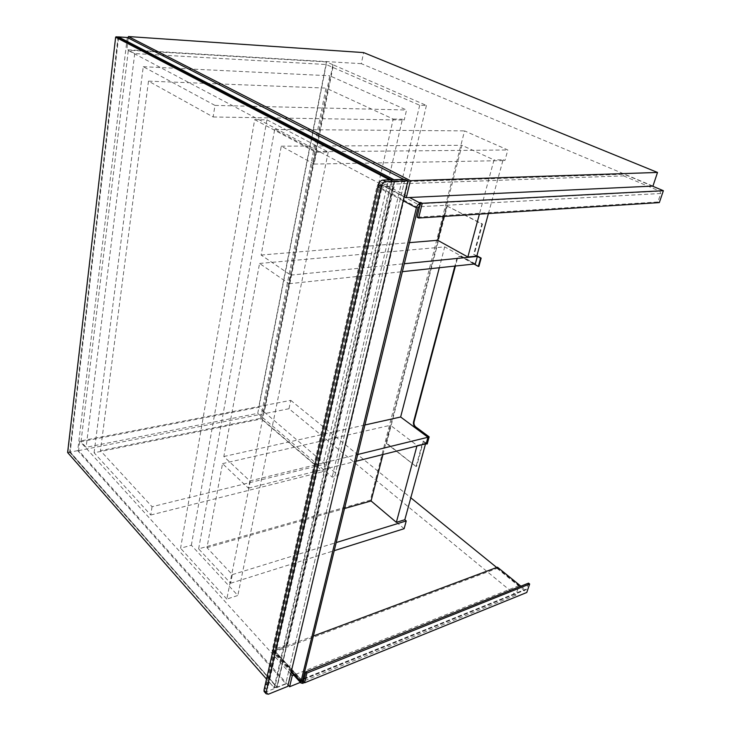 <?xml version="1.0" encoding="UTF-8"?>
<svg xmlns="http://www.w3.org/2000/svg" width="731" height="731" viewBox="0 0 731 731"><rect width="100%" height="100%" fill="white"/><g stroke="black" fill="none" stroke-linecap="round" stroke-linejoin="round"><path stroke-width="0.55" stroke-dasharray="3.65 2.74" d="M496.687 567.484L519.019 585.604L515.812 595.171L288.992 408.739L290.746 400.369L79.734 441.113L78.592 450.607L288.069 685.011M288.992 408.739L78.592 450.607M290.746 400.369L410.804 497.793M290.682 674.019L79.734 441.113M519.019 585.604L293.789 675.115M515.812 595.171L300.377 682.379M652.947 186.085L361.306 63.661L363.627 52.595M361.306 63.661L126.838 49.726L404.179 196.52M128.245 37.994L126.838 49.726M264.284 412.065L338.398 475.47L332.194 477.078L257.723 413.362L86.112 447.308L81.013 441.688L258.664 407.295L264.284 412.065L333.4 64.931L326.446 61.916L258.664 407.295M81.013 441.688L128.354 50.183L134.732 53.564L326.218 64.52L419.685 105.255L426.429 105.438L333.4 64.931M332.852 64.895L263.781 412.165M326.446 61.916L128.354 50.183M134.732 53.564L86.112 447.308M326.218 64.52L257.723 413.362M419.685 105.255L332.194 477.078M426.429 105.438L338.398 475.47M652.427 186.113L624.119 174.225L623.58 175.888L380.568 184.532L418.635 204.698L420.243 204.616L418.753 203.83L419.786 205.557M623.58 175.888L659.865 191.184L660.751 193.496L657.873 201.975L417.154 217.217M528.54 583.128L526.219 589.597L524.968 589.497L304.215 678.469M380.568 184.532L378.503 186.643L381.28 188.123L380.778 187.547L381.491 187.319L394.137 186.844L287.237 646.03L286.223 644.934L392.748 186.113L394.137 186.844M286.223 644.934L273.595 649.64L275.633 651.869L275.34 650.864L276.026 650.225L287.237 646.03M378.503 186.643L392.748 186.113M420.243 204.616L420.563 203.319M659.335 202.606L657.873 201.975M420.133 205.493L418.635 204.698L419.155 202.578M303.182 681.749L302.013 682.224L303.091 683.403M497.464 567.201L497.08 568.389L274.39 651.842L302.013 682.224L302.415 680.899M273.595 649.64L302.442 680.799M274.39 651.842L272.243 651.376L272.179 650.17L376.904 186.697C377.671 184.212 379.051 182.805 381.034 182.476L624.119 174.225M520.874 586.18L524.968 589.497M274.701 650.48L313.38 636.016M497.08 568.389L526.768 592.494M254.69 119.646L315.746 152.121L328.246 152.002L266.943 119.82L254.69 119.646L180.575 548.25L191.358 545.235L237.831 595.491L226.811 599.073L315.746 152.121M328.246 152.002L237.831 595.491M266.943 119.82L191.358 545.235M226.811 599.073L180.575 548.25M443.772 216.413L461.937 145.305L494.019 159.915L479.408 214.128M488.418 213.553L503.102 159.76L494.019 159.915M382.953 454.508L390.418 425.278L417.072 445.462L416.926 446.001M417.072 445.462L425.68 443.306L425.533 443.845M198.64 548.862L274.692 129.46L316.614 151.71L314.147 164.082L281.28 146.163L261.122 255.046L290.764 275.121L289.056 283.738L259.569 263.452L223.832 456.528L249.847 480.943L248.412 488.171L222.516 463.618L206.964 547.656L232.321 574.639L230.603 583.265L198.64 548.862L370.379 500.141L464.55 130.886L507.826 149.983L504.92 160.582L503.102 159.76M404.124 528.696L370.379 500.141M230.603 583.265L334.222 550.671M232.321 574.639L336.205 542.566M206.964 547.656L344.52 508.52M222.516 463.618L390.418 425.278M476.804 256.097L473.679 254.388L481.912 224.051L446.769 205.877L386.105 443.233L416.058 466.533L422.929 441.241L425.68 443.306M248.412 488.171L356.07 461.234M249.847 480.943L357.724 454.49M223.832 456.528L364.924 424.985M259.569 263.452L444.695 246.877L439.294 267.738M475.324 263.9L444.695 246.877M289.056 283.738L402.379 271.667M290.764 275.121L404.316 263.736M261.122 255.046L409.47 242.646M281.28 146.163L461.937 145.305M314.147 164.082L504.92 160.582M316.614 151.71L507.826 149.983M274.692 129.46L464.55 130.886M473.679 254.388L476.886 255.786M481.912 224.051L482.469 224.015L474.227 254.333M446.769 205.877L482.469 224.015M386.105 443.233L386.635 443.105L447.326 205.85M416.058 466.533L386.635 443.105M422.929 441.241L423.468 441.113L416.588 466.396M427.224 443.927L423.468 441.113M474.026 264.037L460.567 256.544L458.73 256.353L456.838 258.692L454.874 266.075M478.887 266.376L461.124 256.49L459.287 256.298L457.387 258.637L455.431 266.02M394.036 179.735L395.005 180.237L404.819 179.917L403.85 179.415M404.819 179.917L285.739 683.695L277.14 687.149L395.005 180.237M127.258 37.482L77.705 450.625L285.739 683.695M118.422 37.043L70.012 452.151L77.705 450.625M277.14 687.149L70.012 452.151M260.583 418.342L325.98 88.104L393.223 119.052L314.924 464.98L260.583 418.342L100.449 450.661L152.057 506.72L324.847 464.13L323.12 471.605L261.652 418.872L329.772 75.786L406.537 110.006L404.225 120.03L402.415 119.199L323.404 462.906L314.924 464.98M393.223 119.052L402.415 119.199M323.404 462.906L324.847 464.13M152.057 506.72L150.76 515.017L94.098 452.781L261.652 418.872M150.76 515.017L323.12 471.605M94.098 452.781L143.258 66.695L214.96 105.401L213.141 116.978L148.494 81.132L325.98 88.104M148.494 81.132L100.449 450.661M213.141 116.978L404.225 120.03M214.96 105.401L406.537 110.006M143.258 66.695L329.772 75.786M264.485 691.882L266.303 691.818L285.657 684.042L287.749 686.382M404.947 179.378L285.657 684.042M266.989 684.527L267.82 688.063L382.423 185.473L380.824 187.657L377.927 187.511L378.457 187.748L379.398 185.583L265.179 689.114L265.39 684.536L266.989 684.527L379.882 187.693M70.203 452.032L69.847 452.388L70.203 452.032L276.857 686.948L394.228 180.054L118.586 37.409L70.203 452.032M118.02 37.281L115.8 37.126L67.91 452.781L67.791 452.306L69.728 451.913L118.02 37.281M69.847 452.388L67.91 452.781L274.07 687.67L276.519 687.003L69.847 452.388M391.99 180.868L391.213 180.685L391.752 180.137L391.99 180.868L394.475 180.785L276.857 686.948L274.692 687.825L391.99 180.868M393.625 179.744L391.149 179.826M389.641 179.872L391.213 180.685L274.07 687.67L266.513 679.072M418.753 203.83L659.865 191.184M660.751 193.496L419.722 206.727M304.114 678.871L526.484 589.186M418.004 207.695L381.28 188.123L275.633 651.869L302.342 681.201M276.026 650.225L381.491 187.319M381.034 182.476L409.543 197.516M272.179 650.17L291.34 671.25M376.904 186.697L403.174 200.733M456.838 258.692L457.387 258.637M460.567 256.544L461.124 256.49M266.303 691.818L268.378 694.212M379.398 185.583L382.423 185.473M267.82 688.063L265.179 689.114M379.389 187.556L377.936 187.611L265.371 684.746L266.641 684.243M303.886 679.337L526.219 589.597M380.778 187.547L275.34 650.864M302.36 681.813L273.632 650.243M291.121 672.173L272.243 651.376M458.73 256.353L459.287 256.298M378.457 187.748L380.824 187.657M265.39 684.536L377.927 187.511"/><path stroke-width="1.1" d="M410.804 497.793L496.687 567.484M293.789 675.115L292.236 675.736L290.682 674.019M300.377 682.379L289.613 686.738L292.236 675.736M288.069 685.011L289.613 686.738M657.516 172.452L652.947 186.085L406.326 197.662L410.383 180.685L657.516 172.452L363.627 52.595L128.418 36.55L128.245 37.994M410.383 180.685L128.418 36.55M404.179 196.52L406.326 197.662M419.786 205.557L417.154 217.217L418.635 218.021L659.335 202.606L663.373 190.709L422.253 203.282L418.635 218.021M302.826 679.209L304.114 678.871L305.823 671.908L528.54 583.128L529.655 584.023L306.901 673.077L305.823 671.908M422.253 203.282L420.764 202.496L420.563 203.319M306.901 673.077L304.516 682.827L303.438 681.639L303.776 680.259L302.826 679.218M304.516 682.827L526.768 592.494L529.655 584.023M409.543 197.516L419.155 202.578L420.764 202.496M420.133 205.493L420.654 203.373C418.644 203.748 417.227 205.219 416.396 207.787L300.916 681.785L300.953 683.001L303.091 683.403L303.429 682.014L302.36 681.813L302.342 681.201L418.004 207.695L420.133 205.493M419.155 202.578L420.654 203.373M302.415 680.899L303.429 682.014M302.442 680.799L303.776 680.259M663.373 190.709L652.427 186.113M313.38 636.016L497.464 567.201L520.874 586.18M479.408 214.128L467.858 256.992L437.668 240.289L443.772 216.413M488.418 213.553L476.804 256.097L467.858 256.992M416.926 446.001L396.348 522.345L371.083 500.963L382.953 454.508M425.533 443.845L404.819 519.741L396.348 522.345M334.222 550.671L404.124 528.696L406.244 520.938L336.205 542.566M344.52 508.52L371.083 500.963M404.819 519.741L406.244 520.938M356.07 461.234L426.182 443.69L427.946 437.257L357.724 454.49M364.924 424.985L400.634 416.999L427.946 437.257M439.294 267.738L400.634 416.999M402.379 271.667L475.324 263.9L477.37 256.407L404.316 263.736M409.47 242.646L437.668 240.289M480.605 258.18L481.162 258.125L478.887 266.376L478.339 266.431L480.605 258.18L477.37 256.407M476.886 255.786L481.162 258.125M454.874 266.075L413.536 421.979C413.179 424.017 413.719 425.698 415.144 426.995L428.622 436.992L426.685 444.064L426.182 443.69M426.685 444.064L427.224 443.927L429.161 436.864L428.622 436.992M455.431 266.02L414.066 421.851C413.719 423.898 414.258 425.57 415.683 426.877L429.161 436.864M478.339 266.431L474.026 264.037M403.85 179.415L127.258 37.482L118.44 36.888L394.036 179.735M378.466 184.541L381.39 186.094C382.203 183.472 383.656 181.982 385.749 181.626L407.889 180.895L404.947 179.378L382.816 180.091C380.723 180.438 379.27 181.918 378.466 184.541L263.992 690.219L264.485 691.882M407.889 180.895L287.749 686.382L268.378 694.212L266.102 693.765L266.066 692.622L263.992 690.219M381.39 186.094L266.066 692.622M391.149 179.826L116.046 36.815L115.626 37.208L389.641 179.872M116.046 36.815L118.267 36.961L393.625 179.744M266.513 679.072L67.627 452.544L115.626 37.208M304.215 678.469L302.881 679.008M291.34 671.25L300.916 681.785M403.174 200.733L416.396 207.787M415.144 426.995L415.683 426.877M413.536 421.979L414.066 421.851M385.749 181.626L382.816 180.091M300.953 683.001L291.121 672.173M264.028 691.362L266.102 693.765"/></g></svg>
